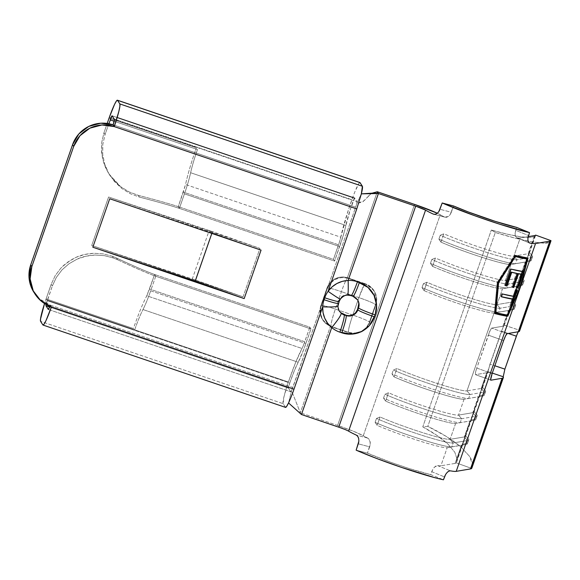 <?xml version="1.0" encoding="UTF-8"?>
<svg xmlns="http://www.w3.org/2000/svg" width="580" height="580" viewBox="0 0 580 580"><rect width="100%" height="100%" fill="white"/><g stroke="black" fill="none" stroke-linecap="round" stroke-linejoin="round"><path stroke-width="0.43" stroke-dasharray="2.9 2.17" d="M285.425 407.276L42.884 324.938L285.425 407.276L283.113 403.658L40.571 321.32L283.113 403.658L284.048 396.459L288.383 382.002L45.842 299.664L44.544 303.565A21.619 2.139 108.8 0 1 45.842 299.664A43.246 4.285 108.8 0 1 46.103 298.903A43.246 4.285 -71.2 0 0 45.842 299.664L288.383 382.002L295.655 362.449L303.304 345.673L309.851 327.192L154.621 274.492L309.851 327.192L310.974 328.94L303.84 349.204L298.207 362.246A25.738 2.552 -71.2 0 0 305.906 343.483L310.974 328.94L155.744 276.247L150.684 290.79L305.906 343.483L150.684 290.79C147.936 298.664 145.37 304.921 142.977 309.546L298.207 362.246L294.27 370.888L289.768 382.996A5.147 0.507 -71.2 0 0 288.514 388.15L289.768 382.996L134.546 330.296C137.54 321.567 140.353 314.65 142.977 309.546C140.353 314.65 137.54 321.567 134.546 330.296L47.227 300.657L52.338 285.983L51.214 284.229L46.103 298.903L133.422 328.541A43.246 4.285 108.8 0 1 134.277 326.069C138.888 313.012 143.057 302.919 146.791 295.786L302.013 348.486A9.265 0.921 -71.2 0 0 304.783 341.729L149.56 289.036L154.621 274.492L155.744 276.247L150.684 290.79C147.936 298.664 145.37 304.921 142.977 309.546L298.207 362.246A26.767 2.654 -71.2 0 0 289.768 382.996L47.227 300.657A5.147 0.507 108.8 0 0 46.103 304.5L52.338 285.983L56.34 277.421L61.995 269.896L69.005 263.755L77.089 259.137L85.934 256.2L95.12 255.04L104.415 255.657L113.419 257.998L117.566 259.717L116.45 257.962L112.295 256.244L113.419 257.998L117.566 259.717C134.538 267.728 147.269 273.238 155.744 276.247L310.974 328.94L309.851 327.192L304.783 341.729L149.56 289.036L146.791 295.786L302.013 348.486A43.246 4.285 -71.2 0 0 288.383 382.002A21.619 2.139 -71.2 0 0 283.113 403.658L285.563 407.392M472.018 467.611L472.526 464.652L503.179 376.63L472.526 464.652L469.488 456.257L460.6 446.68C452.001 439.517 441.061 432.745 427.793 426.365L495.298 232.5C509.291 236.821 521.5 239.939 531.925 241.853L543.685 243.194L550.007 242.157L551 240.649M519.578 331.049A101.043 7.924 19.2 0 0 519.412 330.216L550.007 242.157C548.854 242.897 546.751 243.245 543.685 243.194L531.925 241.853L515.453 238.213L495.298 232.5L491.325 230.021C502.468 233.218 512.133 235.458 520.318 236.742L529.576 237.524L534.68 236.517L457.098 459.324L454.807 452.233L448.072 444.193C441.539 438.175 433.108 432.397 422.784 426.858L491.325 230.021L422.784 426.858L427.793 426.365L495.298 232.5L491.325 230.021L507.355 234.197L520.318 236.742L529.576 237.524L534.68 236.517L535.637 235.103L534.68 236.517L503.353 326.489L504.209 325.141L501.446 331.187L508.261 333.464L501.446 331.187L489.97 364.146L494.841 365.77L489.97 364.146L488.005 371.671A97.81 7.678 -160.8 0 1 487.99 372.063A97.81 7.678 -160.8 0 1 486.714 372.759L481.248 388.455A97.81 7.678 19.2 0 0 482.531 387.759A97.81 7.678 19.2 0 0 482.538 387.36L479.631 395.72A97.81 7.678 -160.8 0 1 479.616 396.111A97.81 7.678 -160.8 0 1 478.34 396.814L472.809 412.692A97.81 7.678 19.2 0 0 474.092 411.988A97.81 7.678 19.2 0 0 474.099 411.597L471.192 419.949A97.81 7.678 -160.8 0 1 471.177 420.34A97.81 7.678 -160.8 0 1 469.901 421.044L464.37 436.921A97.81 7.678 19.2 0 0 465.653 436.225A97.81 7.678 19.2 0 0 465.66 435.826L462.753 444.186A97.81 7.678 -160.8 0 1 462.738 444.577A97.81 7.678 -160.8 0 1 461.462 445.28L455.148 463.398A97.81 7.678 19.2 0 0 456.315 462.898L457.098 459.324L488.425 369.351L488.005 371.671L492.297 373.099L488.005 371.671A97.81 7.678 19.2 0 1 486.714 372.759L475.564 374.651L475.44 372.802L476.782 368.061L490.26 330.252L491.76 328.12L502.918 326.236L508.377 310.539L494.109 312.961A43.246 3.393 -160.8 0 1 465.631 305.943A43.246 3.393 -160.8 0 1 424.082 290.602L426.989 282.243A43.246 3.393 19.2 0 0 468.538 297.591A43.246 3.393 19.2 0 0 497.016 304.601L502.548 288.724A43.246 3.393 -160.8 0 1 474.07 281.713A43.246 3.393 -160.8 0 1 432.521 266.365L435.428 258.013A43.246 3.393 19.2 0 0 476.977 273.361A43.246 3.393 19.2 0 0 505.455 280.372L510.987 264.494A43.246 3.393 -160.8 0 1 482.509 257.476A43.246 3.393 -160.8 0 1 440.959 242.128L443.867 233.776A43.246 3.393 19.2 0 0 485.416 249.124A43.246 3.393 19.2 0 0 513.894 256.135L520.202 238.018A43.246 3.393 -160.8 0 1 516.838 237.793L515.816 237.068L515.199 235.379L515.156 233.008L516.78 227.432L515.765 230.34L528.518 235.531L515.765 230.34C515.069 233.008 514.88 234.69 515.199 235.379L516.838 237.793L529.149 242.81L516.838 237.793A43.246 3.393 -160.8 0 0 520.202 238.018L513.894 256.135L528.17 253.721L534.477 235.603L528.17 253.721A97.81 7.678 19.2 0 0 529.446 253.018A97.81 7.678 19.2 0 0 529.46 252.626L526.553 260.978A97.81 7.678 -160.8 0 1 526.538 261.37A97.81 7.678 -160.8 0 1 525.255 262.073L510.987 264.494L505.455 280.372L519.731 277.95L525.255 262.073L519.731 277.95A97.81 7.678 19.2 0 0 521.007 277.255A97.81 7.678 19.2 0 0 521.021 276.856L518.114 285.215A97.81 7.678 -160.8 0 1 518.1 285.606A97.81 7.678 -160.8 0 1 516.816 286.31L502.548 288.724L497.016 304.601L511.292 302.187L516.816 286.31L511.292 302.187A97.81 7.678 19.2 0 0 512.568 301.484A97.81 7.678 19.2 0 0 512.582 301.092L509.675 309.445A97.81 7.678 -160.8 0 1 509.661 309.836A97.81 7.678 -160.8 0 1 508.377 310.539L502.918 326.236A97.81 7.678 19.2 0 0 504.194 325.532A97.81 7.678 19.2 0 0 504.209 325.141L519.412 330.216A101.043 7.924 -160.8 0 1 519.578 331.042M33.908 292.291A31.915 31.661 147.4 0 0 50.322 305.131L51.446 306.878L50.322 305.131L292.864 387.462L291.566 390.732L288.543 402.94L291.566 390.732L290.826 391.761L48.365 309.452L290.826 391.761L291.566 390.732L300.331 412.764L330.375 326.489L300.331 412.764L291.566 390.732L321.219 306.044L320.32 312.134L321.733 318.094L325.25 323.103L330.382 326.46L322.871 320.196L320.414 313.316L321.219 306.044L292.864 387.462L50.322 305.131L49.655 306.943M374.158 290.906L373.875 290.471C367.452 282.721 366.48 284.867 365.298 283.75L373.875 290.471L376.217 301.919L375.521 304.623C373.919 303.246 368.373 300.904 358.882 297.598L364.32 284.715L365.298 283.75L347.833 277.827A16.472 1.631 -71.2 0 1 347.942 277.914A16.472 16.341 147.4 0 0 327.019 288.151A16.472 16.341 -32.6 0 1 347.942 277.914L365.683 284.28A16.472 16.341 -32.6 0 1 375.804 305.058L375.521 304.623L369.445 322.067L369.728 322.509L375.804 305.058L375.521 304.623A16.472 16.341 147.4 0 0 365.4 283.845A16.472 1.631 -71.2 0 0 365.298 283.75A16.472 1.631 -71.2 0 0 364.32 284.715A16.472 1.631 -71.2 0 0 358.882 297.598L341.417 291.675L358.882 297.598L352.799 315.049L335.341 309.118L341.417 291.675A16.472 1.631 108.8 0 1 345.847 280.626A16.472 1.631 108.8 0 1 347.833 277.827A16.472 1.631 108.8 0 1 347.942 277.914L365.683 284.28L348.217 278.356A16.472 16.341 -32.6 0 0 347.239 278.052L377.29 191.755L347.246 278.023L341.091 277.588L335.196 279.408L330.375 283.257L327.294 288.594L355.649 207.169A5.147 0.507 -71.2 0 0 356.743 203.58L364.218 200.615L371.287 193.408L362.645 201.999L356.743 203.58L361.354 193.858L356.743 203.58L356.99 201.775L356.743 203.58A5.147 0.507 -71.2 0 1 355.649 207.169L321.219 306.044L320.943 305.602L327.019 288.151L327.294 288.594L321.219 306.044L320.943 305.602L327.019 288.151L327.294 288.594C331.209 279.886 337.857 276.377 347.239 278.052A16.472 16.341 -32.6 0 1 348.217 278.356L365.683 284.28L371.214 287.477L375.079 292.552L376.688 298.722L376.384 302.97L369.728 322.509L365.313 329.23M472.526 464.652C472.519 462.101 471.511 459.302 469.488 456.257L460.6 446.68L446.404 436.501L427.793 426.365L422.784 426.858L437.226 435.595L448.072 444.193L454.807 452.233L457.098 459.324L456.315 462.898L471.678 468.437L456.315 462.898A97.81 7.678 -160.8 0 1 455.148 463.398L440.88 465.812L455.148 463.398L461.462 445.28L447.187 447.695L440.88 465.812A43.246 3.393 -160.8 0 1 437.516 465.588L434.5 467.132C433.775 467.603 432.847 469.126 431.716 471.7L430.701 474.607L443.453 479.805L430.701 474.607L409.074 468.51L391.13 462.42L367.474 453.147L356.142 450.16L367.474 453.147L369.67 446.846L358.331 443.86L369.67 446.846C370.323 444.106 370.431 442.308 370.004 441.445L367.785 438.117A43.246 3.393 19.2 0 1 363.276 435.768L440.235 214.76L437.327 213.251A26.767 2.103 -160.8 0 1 440.235 214.76A43.246 3.393 -160.8 0 0 444.744 217.116L434.26 214.354L444.744 217.116L448.34 216.485C449.181 216.18 450.182 214.774 451.356 212.265L440.024 209.286L451.356 212.265L453.553 205.965L450.095 214.716L448.34 216.485L446.44 217.311L444.744 217.116A43.246 3.393 -160.8 0 1 440.235 214.76L363.276 435.768A26.767 2.103 19.2 0 0 337.611 425.415L300.331 412.764L301.455 414.512L300.331 412.764L337.611 425.415L414.57 204.406L337.611 425.415L353.278 431.194L363.276 435.768A43.246 3.393 19.2 0 0 367.785 438.117L369.126 439.343L370.004 441.445L370.221 444.084L367.474 453.147A43.246 3.393 19.2 0 0 430.701 474.607L432.919 469.155L434.5 467.132L436.138 465.885L437.516 465.588A43.246 3.393 19.2 0 0 440.88 465.812L447.187 447.695A43.246 3.393 -160.8 0 1 418.709 440.684A43.246 3.393 -160.8 0 1 377.159 425.336L380.067 416.984A43.246 3.393 19.2 0 0 421.624 432.332A43.246 3.393 19.2 0 0 450.095 439.343L455.626 423.465A43.246 3.393 -160.8 0 1 427.148 416.447A43.246 3.393 -160.8 0 1 385.599 401.099L388.506 392.747A43.246 3.393 19.2 0 0 430.063 408.095A43.246 3.393 19.2 0 0 458.534 415.106L464.065 399.228A43.246 3.393 -160.8 0 1 435.587 392.218A43.246 3.393 -160.8 0 1 394.037 376.87L396.945 368.517A43.246 3.393 19.2 0 0 438.502 383.866A43.246 3.393 19.2 0 0 466.973 390.876L494.109 312.961L466.973 390.876L481.248 388.455L486.714 372.759L475.564 374.651L490.752 380.132L475.564 374.651A7.206 1.015 109.8 0 1 475.477 374.644A7.206 1.015 109.8 0 1 476.782 368.061L492.123 373.6L476.782 368.061L488.259 335.102L503.599 340.641L488.259 335.102A7.206 1.015 109.8 0 1 491.76 328.12L502.918 326.236A97.81 7.678 19.2 0 0 504.209 325.141L519.412 330.216M365.284 329.259L361.362 331.934L356.033 333.507A16.472 16.341 -32.6 0 0 365.269 329.266M320.943 305.602C321.175 304.848 325.982 306.022 335.341 309.118L352.799 315.049A16.472 1.631 -71.2 0 0 348.522 332.311C348.16 330.325 349.588 324.575 352.799 315.049C362.297 318.355 367.843 320.696 369.445 322.067A16.472 1.29 19.2 0 0 352.799 315.049L358.882 297.598A16.472 1.29 -160.8 0 1 375.521 304.623L369.445 322.067C365.248 331.18 358.273 334.595 348.522 332.311L348.805 332.746A16.472 16.341 -32.6 0 0 356.004 333.507L348.805 332.746L331.339 326.823A16.472 16.341 -32.6 0 1 330.382 326.46L330.382 326.46A16.472 16.341 -32.6 0 0 331.339 326.823L348.522 332.311L331.339 326.823L329.955 325.96A16.472 16.341 147.4 0 0 331.064 326.38A16.472 1.631 108.8 0 1 335.341 309.118A16.472 1.29 19.2 0 0 320.907 305.457A16.472 1.29 19.2 0 0 320.943 305.602A16.472 16.341 147.4 0 0 329.955 325.96L322.589 319.754L320.138 312.881L320.907 305.457L326.982 288.006A16.472 1.29 19.2 0 0 327.019 288.151A16.472 1.29 -160.8 0 1 326.982 288.006A16.472 1.29 -160.8 0 1 341.417 291.675A16.472 1.29 19.2 0 0 326.982 288.006C330.448 280.394 336.016 276.725 343.679 276.993L347.833 277.827A16.472 1.631 -71.2 0 0 345.847 280.626A16.472 1.631 -71.2 0 0 341.417 291.675L335.341 309.118C332.123 318.645 330.701 324.401 331.064 326.38L348.522 332.311A16.472 16.341 147.4 0 0 369.445 322.067L369.728 322.509A16.472 16.341 -32.6 0 1 365.306 329.237M528.177 236.669L520.202 238.018L528.177 236.669M464.065 399.228L458.534 415.106L472.809 412.692L478.34 396.814L464.065 399.228L468.676 398.373L470.032 394.494L484.3 392.08L482.951 395.959A101.928 7.997 19.2 0 0 484.286 395.226A101.928 7.997 19.2 0 0 484.3 394.813L485.649 390.942A101.928 7.997 -160.8 0 1 485.641 391.348A101.928 7.997 -160.8 0 1 484.3 392.08A101.928 7.997 19.2 0 0 485.649 390.942L482.538 387.36A97.81 7.678 -160.8 0 1 481.248 388.455L484.3 392.08L482.951 395.959L478.34 396.814A97.81 7.678 19.2 0 0 478.413 396.8A97.81 7.678 19.2 0 0 479.631 395.72L484.3 394.813A101.928 7.997 -160.8 0 1 483.031 395.944A101.928 7.997 -160.8 0 1 482.951 395.959L464.065 399.228L468.676 398.373L470.032 394.494L466.973 390.876L481.248 388.455L484.3 392.08L470.032 394.494L466.973 390.876A43.246 3.393 -160.8 0 1 438.502 383.866A43.246 3.393 -160.8 0 1 396.945 368.517L393.334 370.004A47.364 3.719 19.2 0 0 438.842 386.816A47.364 3.719 19.2 0 0 470.032 394.494A47.364 3.719 -160.8 0 1 438.842 386.816A47.364 3.719 -160.8 0 1 393.334 370.004L391.986 373.882A47.364 3.719 19.2 0 0 437.494 390.695A47.364 3.719 19.2 0 0 468.676 398.373A47.364 3.719 -160.8 0 1 437.494 390.695A47.364 3.719 -160.8 0 1 391.986 373.882L394.037 376.87A43.246 3.393 19.2 0 0 435.587 392.218A43.246 3.393 19.2 0 0 464.065 399.228M455.626 423.465L450.095 439.343L464.37 436.921L469.901 421.044L455.626 423.465L460.237 422.61L461.593 418.731L475.861 416.31L474.512 420.188A101.928 7.997 19.2 0 0 475.846 419.456A101.928 7.997 19.2 0 0 475.861 419.05L477.209 415.171A101.928 7.997 -160.8 0 1 477.202 415.584A101.928 7.997 -160.8 0 1 475.861 416.31A101.928 7.997 19.2 0 0 477.209 415.171L474.099 411.597A97.81 7.678 -160.8 0 1 472.809 412.692L475.861 416.31L474.512 420.188L469.901 421.044A97.81 7.678 19.2 0 0 469.974 421.029A97.81 7.678 19.2 0 0 471.192 419.949L475.861 419.05A101.928 7.997 -160.8 0 1 474.592 420.174A101.928 7.997 -160.8 0 1 474.512 420.188L455.626 423.465L460.237 422.61L461.593 418.731L458.534 415.106L472.809 412.692L475.861 416.31L461.593 418.731L458.534 415.106A43.246 3.393 -160.8 0 1 430.063 408.095A43.246 3.393 -160.8 0 1 388.506 392.747L384.895 394.24A47.364 3.719 19.2 0 0 430.403 411.053A47.364 3.719 19.2 0 0 461.593 418.731A47.364 3.719 -160.8 0 1 430.403 411.053A47.364 3.719 -160.8 0 1 384.895 394.24L383.547 398.119A47.364 3.719 19.2 0 0 429.055 414.925A47.364 3.719 19.2 0 0 460.237 422.61A47.364 3.719 -160.8 0 1 429.055 414.925A47.364 3.719 -160.8 0 1 383.547 398.119L385.599 401.099A43.246 3.393 19.2 0 0 427.148 416.447A43.246 3.393 19.2 0 0 455.626 423.465M518.172 331.854L519.354 330.172L517.28 333.79M360.071 182.649L359.02 183.251L354.598 192.437L348.341 210.076L339.88 240.627L333.478 259.34L334.602 261.087L343.382 234.972L350.537 208.64L354.677 198.157L356.99 201.775L114.449 119.437L356.99 201.775L354.677 198.157A5.147 0.507 -71.2 0 0 354.641 198.135A5.147 0.507 -71.2 0 0 352.72 202.224A26.767 2.654 -71.2 0 0 345.854 225.424L190.624 172.731C192.154 165.902 194.438 158.173 197.49 149.524L110.178 119.886L105.067 134.553L108.851 123.7M212.019 232.834L109.714 198.759L212.019 232.834L211.816 233.421L212.019 232.834L261.058 250.132L212.019 232.834M107.206 123.431L103.95 132.798L105.067 134.553L102.812 144.326L102.711 154.374L104.726 164.198L108.706 173.362L114.456 181.54L121.677 188.362L130.079 193.604L139.381 197.077C157.499 201.804 170.832 205.574 179.372 208.394L184.44 193.858C187.18 185.97 189.247 178.93 190.624 172.731C192.154 165.902 194.438 158.173 197.49 149.524L114.202 121.249M359.933 182.533A21.619 2.139 -71.2 0 0 351.864 199.708L109.323 117.37L351.864 199.708A43.246 4.285 -71.2 0 0 340.772 237.191L185.542 184.498L183.316 192.103L338.539 244.796L333.478 259.34L178.256 206.639L333.478 259.34L334.602 261.087L179.372 208.394L334.602 261.087L339.662 246.551L184.44 193.858L339.662 246.551A25.738 2.552 -71.2 0 0 345.854 225.424L190.624 172.731C189.247 178.93 187.18 185.97 184.44 193.858L179.372 208.394L178.256 206.639L179.372 208.394C170.832 205.574 157.499 201.804 139.381 197.077L138.257 195.329C156.375 200.049 169.708 203.819 178.256 206.639L183.316 192.103L338.539 244.796A9.265 0.921 -71.2 0 0 340.772 237.191L185.542 184.498C187.659 174.841 190.98 163.429 195.511 150.242C190.98 163.429 187.659 174.841 185.542 184.498L178.256 206.639C169.708 203.819 156.375 200.049 138.257 195.329L128.992 191.864L120.56 186.608L113.347 179.8L107.59 171.622L105.371 167.163L103.61 162.465L101.891 155.135L101.681 142.6L103.95 132.798L109.054 118.131L196.374 147.769L109.054 118.131M113.115 124.831L355.649 207.169L113.115 124.831M112.136 115.826L354.677 198.157L112.136 115.826M195.511 150.242L196.374 147.769M290.826 391.761L288.514 388.15L49.612 307.045L288.514 388.15L290.863 391.79L48.321 309.452M34.206 292.748L39.614 298.932L50.322 305.131A5.147 0.507 108.8 0 1 49.894 306.312M243.056 296.851L259.934 248.385L108.59 197.004L91.712 245.47L243.056 296.851L259.934 248.385L212.628 231.695L195.75 280.162A16.472 1.29 19.2 0 0 192.299 278.98L209.177 230.514L108.59 197.004L91.712 245.47L192.299 278.98L209.177 230.514A16.472 1.29 -160.8 0 1 212.628 231.695L195.75 280.162L243.056 296.851L195.75 280.162A16.472 1.29 19.2 0 0 192.299 278.98L91.712 245.47L243.056 296.851M138.257 195.329L139.381 197.077L130.079 193.604L121.677 188.362L110.171 175.805L108.706 173.362L104.726 164.198L102.711 154.374L102.812 144.326L105.067 134.553L103.95 132.798L101.681 142.6L101.58 152.656L103.61 162.465L107.59 171.622L109.047 174.051L120.56 186.608L128.992 191.864L138.257 195.329M134.277 326.069C138.888 313.012 143.057 302.919 146.791 295.786L154.621 274.492C146.145 271.491 133.422 265.981 116.45 257.962L112.295 256.244L103.298 253.902L93.996 253.286L84.803 254.453L75.98 257.375L72.652 259.021L64.235 264.857L60.893 268.083L55.223 275.63L51.214 284.229L46.103 298.903L133.422 328.541M116.45 257.962C133.422 265.981 146.145 271.491 154.621 274.492L155.744 276.247C147.269 273.238 134.538 267.728 117.566 259.717L116.45 257.962M104.415 255.657L113.419 257.998L112.295 256.244L103.298 253.902L93.996 253.286C86.877 253.677 80.874 255.04 75.98 257.375L67.896 261.993L60.893 268.083L55.223 275.63L51.214 284.229L52.338 285.983L56.34 277.421L61.995 269.896L69.005 263.755L77.089 259.137C81.983 256.795 87.993 255.432 95.12 255.04L104.415 255.657M209.177 230.514L108.59 197.004L259.934 248.385L212.628 231.695A16.472 1.29 19.2 0 0 209.177 230.514M437.516 465.588L450.392 470.837L437.516 465.588M431.716 471.7L444.468 476.898L431.716 471.7M367.785 438.117L356.33 435.109L367.785 438.117M348.602 431.15L338.727 427.17M507.108 333.66L491.76 328.12L507.108 333.66M504.187 325.112L519.368 330.18M527.952 240.512L528.148 236.799M528.916 242.629L528.293 241.715M529.424 242.955L516.838 237.793M444.744 217.116L433.76 214.267M435.58 214.201L434.616 214.361M439.35 210.801L437.407 213.194M448.064 471.634L449.623 470.858M444.954 475.694L447.231 472.359M358.723 438.734L358.752 442.272M357.287 435.798L358.15 437.03M467.422 440.546L466.073 444.425A101.928 7.997 19.2 0 0 467.408 443.693A101.928 7.997 19.2 0 0 467.422 443.279L468.771 439.408A101.928 7.997 -160.8 0 1 468.763 439.814A101.928 7.997 -160.8 0 1 467.422 440.546A101.928 7.997 19.2 0 0 468.771 439.408L465.66 435.826A97.81 7.678 -160.8 0 1 464.37 436.921L467.422 440.546L466.073 444.425L461.462 445.28A97.81 7.678 19.2 0 0 461.535 445.266A97.81 7.678 19.2 0 0 462.753 444.186L467.422 443.279A101.928 7.997 -160.8 0 1 466.153 444.411A101.928 7.997 -160.8 0 1 466.073 444.425L451.798 446.839L453.154 442.961L467.422 440.546L453.154 442.961L450.095 439.343L464.37 436.921L467.422 440.546M447.187 447.695L466.073 444.425L447.187 447.695L451.798 446.839L453.154 442.961L450.095 439.343A43.246 3.393 -160.8 0 1 421.624 432.332A43.246 3.393 -160.8 0 1 380.067 416.984L376.456 418.47A47.364 3.719 19.2 0 0 421.964 435.283A47.364 3.719 19.2 0 0 453.154 442.961A47.364 3.719 -160.8 0 1 421.964 435.283A47.364 3.719 -160.8 0 1 376.456 418.47L375.108 422.349A47.364 3.719 19.2 0 0 420.616 439.161A47.364 3.719 19.2 0 0 451.798 446.839A47.364 3.719 -160.8 0 1 420.616 439.161A47.364 3.719 -160.8 0 1 375.108 422.349L377.159 425.336A43.246 3.393 19.2 0 0 418.709 440.684A43.246 3.393 19.2 0 0 447.187 447.695M468.771 439.408L467.422 443.279L462.753 444.186L465.66 435.826L468.771 439.408M380.067 416.984L376.456 418.47L375.108 422.349L377.159 425.336L380.067 416.984M477.209 415.171L475.861 419.05L471.192 419.949L474.099 411.597L477.209 415.171M388.506 392.747L384.895 394.24L383.547 398.119L385.599 401.099L388.506 392.747M485.649 390.942L484.3 394.813L479.631 395.72L482.538 387.36L485.649 390.942M396.945 368.517L393.334 370.004L391.986 373.882L394.037 376.87L396.945 368.517M528.17 253.721L531.222 257.339A101.928 7.997 19.2 0 0 532.571 256.2L529.46 252.626A97.81 7.678 -160.8 0 1 528.17 253.721L513.894 256.135L516.947 259.76L531.222 257.339L529.874 261.217A101.928 7.997 19.2 0 0 531.207 260.485A101.928 7.997 19.2 0 0 531.222 260.079L532.571 256.2A101.928 7.997 -160.8 0 1 532.556 256.614A101.928 7.997 -160.8 0 1 531.222 257.339L528.17 253.721M529.874 261.217L525.255 262.073A97.81 7.678 19.2 0 0 525.335 262.058A97.81 7.678 19.2 0 0 526.553 260.978L531.222 260.079A101.928 7.997 -160.8 0 1 529.953 261.203A101.928 7.997 -160.8 0 1 529.874 261.217L531.222 257.339L516.947 259.76L515.598 263.639L529.874 261.217L510.987 264.494L529.874 261.217M440.959 242.128A43.246 3.393 19.2 0 0 482.509 257.476A43.246 3.393 19.2 0 0 510.987 264.494L515.598 263.639A47.364 3.719 -160.8 0 1 484.416 255.954A47.364 3.719 -160.8 0 1 438.9 239.149L440.959 242.128L443.867 233.776L440.256 235.27A47.364 3.719 19.2 0 0 485.764 252.082A47.364 3.719 19.2 0 0 516.947 259.76L513.894 256.135A43.246 3.393 -160.8 0 1 485.416 249.124A43.246 3.393 -160.8 0 1 443.867 233.776L440.256 235.27L438.9 239.149A47.364 3.719 19.2 0 0 484.416 255.954A47.364 3.719 19.2 0 0 515.598 263.639L516.947 259.76A47.364 3.719 -160.8 0 1 485.764 252.082A47.364 3.719 -160.8 0 1 440.256 235.27L438.9 239.149L440.959 242.128M526.553 260.978L529.46 252.626L532.571 256.2L531.222 260.079L526.553 260.978M519.731 277.95L522.783 281.575A101.928 7.997 19.2 0 0 524.132 280.437L521.021 276.856A97.81 7.678 -160.8 0 1 519.731 277.95L505.455 280.372L508.508 283.997L522.783 281.575L521.434 285.454A101.928 7.997 19.2 0 0 522.768 284.722A101.928 7.997 19.2 0 0 522.783 284.316L524.132 280.437A101.928 7.997 -160.8 0 1 524.117 280.843A101.928 7.997 -160.8 0 1 522.783 281.575L519.731 277.95M521.434 285.454L516.816 286.31A97.81 7.678 19.2 0 0 516.896 286.295A97.81 7.678 19.2 0 0 518.114 285.215L522.783 284.316A101.928 7.997 -160.8 0 1 521.514 285.44A101.928 7.997 -160.8 0 1 521.434 285.454L522.783 281.575L508.508 283.997L507.159 287.868L521.434 285.454L502.548 288.724L521.434 285.454M432.521 266.365A43.246 3.393 19.2 0 0 474.07 281.713A43.246 3.393 19.2 0 0 502.548 288.724L507.159 287.868A47.364 3.719 -160.8 0 1 475.977 280.191A47.364 3.719 -160.8 0 1 430.462 263.378L432.521 266.365L435.428 258.013L431.817 259.507A47.364 3.719 19.2 0 0 477.325 276.312A47.364 3.719 19.2 0 0 508.508 283.997L505.455 280.372A43.246 3.393 -160.8 0 1 476.977 273.361A43.246 3.393 -160.8 0 1 435.428 258.013L431.817 259.507L430.462 263.378A47.364 3.719 19.2 0 0 475.977 280.191A47.364 3.719 19.2 0 0 507.159 287.868L508.508 283.997A47.364 3.719 -160.8 0 1 477.325 276.312A47.364 3.719 -160.8 0 1 431.817 259.507L430.462 263.378L432.521 266.365M518.114 285.215L521.021 276.856L524.132 280.437L522.783 284.316L518.114 285.215M511.292 302.187L514.344 305.805A101.928 7.997 19.2 0 0 515.692 304.667L512.582 301.092A97.81 7.678 -160.8 0 1 511.292 302.187L497.016 304.601L500.069 308.226L514.344 305.805L512.995 309.684A101.928 7.997 19.2 0 0 514.329 308.959A101.928 7.997 19.2 0 0 514.344 308.546L515.692 304.667A101.928 7.997 -160.8 0 1 515.678 305.08A101.928 7.997 -160.8 0 1 514.344 305.805L511.292 302.187M512.995 309.684L508.377 310.539A97.81 7.678 19.2 0 0 508.457 310.525A97.81 7.678 19.2 0 0 509.675 309.445L514.344 308.546A101.928 7.997 -160.8 0 1 513.075 309.669A101.928 7.997 -160.8 0 1 512.995 309.684L514.344 305.805L500.069 308.226L498.72 312.105L512.995 309.684L494.109 312.961L512.995 309.684M424.082 290.602A43.246 3.393 19.2 0 0 465.631 305.943A43.246 3.393 19.2 0 0 494.109 312.961L498.72 312.105A47.364 3.719 -160.8 0 1 467.538 304.42A47.364 3.719 -160.8 0 1 422.022 287.615L424.082 290.602L426.989 282.243L423.378 283.736A47.364 3.719 19.2 0 0 468.887 300.549A47.364 3.719 19.2 0 0 500.069 308.226L497.016 304.601A43.246 3.393 -160.8 0 1 468.538 297.591A43.246 3.393 -160.8 0 1 426.989 282.243L423.378 283.736L422.022 287.615A47.364 3.719 19.2 0 0 467.538 304.42A47.364 3.719 19.2 0 0 498.72 312.105L500.069 308.226A47.364 3.719 -160.8 0 1 468.887 300.549A47.364 3.719 -160.8 0 1 423.378 283.736L422.022 287.615L424.082 290.602M509.675 309.445L512.582 301.092L515.692 304.667L514.344 308.546L509.675 309.445M528.025 258.071L527.053 257.962L528.025 258.071M526.858 258.796L519.397 286.832L520.354 287.18L519.397 286.832L507.196 315.157L519.397 286.832L526.858 258.796M495.023 313.628L494.327 313.323L495.037 313.505A58.689 4.604 19.2 0 1 494.327 313.323L497.227 282.293L497.792 282.562L497.227 282.293L514.576 255.164L527.111 257.73A58.689 4.604 -160.8 0 1 514.576 255.164L497.227 282.293L494.327 313.323L495.023 313.628M514.721 256.251A58.689 4.604 19.2 0 0 514.779 256.273L515.424 256.556L514.721 256.251L510.821 262.588L514.721 256.251M495.139 312.475L495.204 311.888L495.139 312.475L506.963 314.896A58.689 4.604 -160.8 0 1 495.139 312.475L495.139 312.475M519.216 286.853L506.963 314.896L507.877 315.237L506.963 314.896L519.216 286.853L520.173 287.201L519.216 286.853L526.538 258.673L519.216 286.853M516.889 287.76L521.579 274.296L516.889 287.76A58.689 4.604 19.2 0 1 516.04 287.673L520.804 274.007L516.04 287.673A58.689 4.604 19.2 0 0 516.889 287.76M522.537 271.534L522.624 271.295A58.689 4.604 -160.8 0 1 510.335 268.83L504.607 285.295A58.689 4.604 19.2 0 0 505.347 285.483A58.689 4.604 19.2 0 1 504.607 285.295L510.335 268.83L522.537 271.534M511.683 286.933A58.689 4.604 19.2 0 0 512.568 287.107A58.689 4.604 19.2 0 1 511.683 286.933L516.447 273.267L511.683 286.933L512.51 287.267L511.683 286.933M516.236 289.623A58.689 4.604 -160.8 0 1 515.395 289.536L513.126 296.061A58.689 4.604 -160.8 0 1 501.685 293.683L500.707 296.481A58.689 4.604 19.2 0 0 501.453 296.67L500.707 296.481L501.685 293.683L513.126 296.061L515.395 289.536L516.301 289.884L515.395 289.536A58.689 4.604 19.2 0 0 516.236 289.623L513.88 296.387L516.236 289.623L517.157 289.971L516.236 289.623M510.719 305.471L512.923 299.149L510.719 305.471A58.689 4.604 19.2 0 1 509.878 305.385L512.147 298.86L509.878 305.385A58.689 4.604 19.2 0 0 510.719 305.471M511.045 269.135L510.335 268.83L511.045 269.135M505.31 285.599L504.607 285.295L505.31 285.599M516.947 288.021L516.04 287.673L516.947 288.021M514.025 296.409L513.126 296.061L514.025 296.409M502.389 293.988L501.685 293.683L502.389 293.988M501.417 296.786L500.707 296.481L501.417 296.786M510.784 305.725L509.878 305.385L510.784 305.725M358.766 303.869L357.86 300.396L355.685 297.547L352.575 295.749L350.639 295.089L350.914 295.524L352.857 296.184L350.639 295.089L347.065 294.618L343.57 295.546L340.692 297.736L338.191 302.789L338.474 303.224L339.148 301.288L338.865 300.853L338.191 302.789L337.698 306.356L338.604 309.829L340.779 312.678M345.825 315.136L349.399 315.607L352.894 314.679L355.772 312.489M339.351 311.112L337.973 305.79A9.265 9.193 -32.6 0 1 338.474 303.224L338.191 302.789A9.265 9.193 147.4 0 0 339.264 310.967M348.145 280.43C348.392 290.043 348.196 294.915 347.572 295.046A9.265 9.193 -32.6 0 1 350.914 295.524L350.639 295.089A9.265 9.193 147.4 0 0 338.865 300.853L339.148 301.288A9.265 9.193 -32.6 0 1 340.351 298.961C342.149 296.539 344.563 295.235 347.572 295.046A9.265 9.193 -32.6 0 1 350.914 295.524L352.857 296.184A9.265 9.193 -32.6 0 1 357.621 299.911M357.483 299.7A9.265 9.193 147.4 0 0 352.575 295.749L352.857 296.184A16.472 1.631 -71.2 0 0 352.966 296.279M338.51 303.376A16.472 1.29 19.2 0 0 338.474 303.224L339.148 301.288A9.265 9.193 -32.6 0 1 340.351 298.961C342.149 296.547 344.556 295.242 347.572 295.046M352.857 296.184A9.265 9.193 -32.6 0 1 357.65 299.962M339.119 310.75L337.973 305.79A9.265 9.193 -32.6 0 1 338.474 303.224M341.228 313.265C341.134 315.208 337.966 319.979 331.724 327.591M456.634 462.108L462.738 444.577M465.653 436.225L471.177 420.34M474.092 411.988L479.616 396.111M482.531 387.759L487.99 372.063M504.194 325.532L509.661 309.836M512.568 301.484L518.1 285.606M521.007 277.255L526.538 261.37M529.446 253.018L535.558 235.487M112.107 115.797L117.167 117.515M35.032 294.038L34.778 293.647M109.047 174.051L110.171 175.805M368.169 196.41C370.185 194.286 372.041 193.169 373.745 193.06M490.818 380.183L475.477 374.644M468.763 439.814L467.408 443.693M466.153 444.411L461.535 445.266M477.202 415.584L475.846 419.456M474.592 420.174L469.974 421.029M485.641 391.348L484.286 395.226M483.031 395.944L478.413 396.8M532.556 256.614L531.207 260.485M529.953 261.203L525.335 262.058M524.117 280.843L522.768 284.722M521.514 285.44L516.896 286.295M515.678 305.08L514.329 308.959M513.075 309.669L508.457 310.525M320.907 305.457C319.283 310.496 319.841 315.266 322.589 319.754L322.871 320.196"/><path stroke-width="0.87" d="M517.28 333.79L504.89 369.126L503.215 376.746A101.043 7.924 -160.8 0 1 503.375 377.573A101.043 7.924 -160.8 0 1 502.055 378.298L470.489 468.93A101.043 7.924 19.2 0 0 471.678 468.437L472.018 467.611M528.916 242.629L529.721 243.042L528.619 242.288L527.96 240.577L527.909 238.206L529.533 232.624A59.718 4.683 -160.8 0 1 442.214 202.986L438.763 211.729L437.008 213.491L435.072 214.317L433.296 214.1A59.718 4.683 -160.8 0 1 425.568 210.141L348.602 431.15A10.295 0.805 19.2 0 0 338.727 427.17L415.693 206.161A10.295 0.805 -160.8 0 1 425.568 210.141L348.602 431.15A59.718 4.683 19.2 0 0 356.33 435.109L357.744 436.356L358.657 438.458L358.882 441.097L356.142 450.16A59.718 4.683 19.2 0 0 443.453 479.805L445.665 474.36L447.252 472.337L448.935 471.105L450.392 470.837A59.718 4.683 19.2 0 0 456.221 471.351L520.354 287.18L507.775 316.238A59.718 4.683 -160.8 0 1 495.023 313.628L497.792 282.562L515.272 255.461A59.718 4.683 19.2 0 0 528.025 258.071L520.354 287.18L535.543 243.556A59.718 4.683 -160.8 0 1 529.721 243.042L529.149 242.81L529.721 243.042A59.718 4.683 19.2 0 0 535.543 243.556L549.818 241.135A101.043 7.924 19.2 0 0 551 240.649A101.043 7.924 -160.8 0 1 549.818 241.135L518.259 331.767A101.043 7.924 19.2 0 0 519.578 331.049A101.043 7.924 -160.8 0 1 518.259 331.767L507.108 333.66L505.6 335.784L503.599 340.641L492.123 373.6L490.644 379.748L490.905 380.19L502.055 378.298L470.489 468.93L456.221 471.351L535.543 243.556L549.818 241.135L518.259 331.767L507.108 333.66A7.206 1.015 -70.2 0 0 503.599 340.641L492.123 373.6A7.206 1.015 -70.2 0 0 490.818 380.183A7.206 1.015 -70.2 0 0 490.905 380.19L502.055 378.298A101.043 7.924 -160.8 0 0 503.215 376.746L492.297 373.099L503.215 376.746L504.89 369.126L494.841 365.77L504.89 369.126L516.367 336.168L508.261 333.464L516.367 336.168L518.216 331.774M108.851 123.7L112.136 115.826L114.449 119.437L113.115 124.831L114.231 126.585L356.772 208.923L361.354 193.858L373.745 193.06L378.414 193.51L415.693 206.161L338.727 427.17L301.455 414.512L331.724 327.591L327.693 323.328L324.749 318.26L323.053 312.678L322.683 306.827L293.988 389.216A21.619 2.139 108.8 0 1 288.543 402.94L301.455 414.512L331.724 327.591A25.738 25.534 147.4 0 0 339.887 332.173L351.755 334.138L361.449 331.557L369.445 325.481L375.195 314.896L376.579 305L374.057 295.351L368.017 287.426L357.439 281.771A25.738 25.534 147.4 0 0 348.145 280.43L378.414 193.51L361.354 193.858L362.391 186.267L359.912 182.526L117.399 100.195A21.619 2.139 108.8 0 1 117.537 100.311L116.478 100.913L114.565 104.342L109.323 117.37A43.246 4.285 -71.2 0 0 109.054 118.131L107.206 123.431M371.287 193.408L377.29 191.755L371.287 193.408M414.57 204.406L377.29 191.755L378.414 193.51L377.29 191.755L414.57 204.406A26.767 2.103 -160.8 0 1 437.327 213.251L414.57 204.406M528.148 236.799L529.533 232.624L516.78 227.432A43.246 3.393 -160.8 0 1 453.553 205.965L442.214 202.986L439.35 210.801M534.477 235.603L528.177 236.669L534.477 235.603A97.81 7.678 -160.8 0 0 535.637 235.103A97.81 7.678 -160.8 0 1 534.477 235.603M551 240.649L535.637 235.103L551 240.649L550.007 242.157L519.354 330.172M109.714 198.759L261.058 250.132L244.18 298.599L92.836 247.225L195.141 281.3L244.18 298.599L92.836 247.225L109.714 198.759L261.058 250.132L244.18 298.599L195.141 281.3L92.836 247.225L109.714 198.759M351.038 295.619A16.472 1.631 -71.2 0 0 357.439 281.771A16.472 1.631 108.8 0 1 351.023 295.619L347.688 295.14C345.317 294.966 342.889 296.286 340.387 299.106L339.184 301.433A16.472 1.29 -160.8 0 1 324.749 297.772A25.738 25.534 147.4 0 1 328.084 291.312A16.472 0.783 35.4 0 0 340.38 299.113A16.472 0.783 -144.6 0 1 328.084 291.312L332.006 286.94L336.835 283.555L342.309 281.344L348.145 280.43C339.779 280.966 333.087 284.591 328.084 291.312L356.772 208.923L361.354 193.858C362.413 189.53 362.754 186.999 362.391 186.267L119.85 103.929L362.391 186.267L360.071 182.649L117.537 100.311L119.85 103.929A21.619 2.139 108.8 0 1 114.231 126.585L101.928 124.968L89.9 128.166L79.989 135.698L73.696 146.421L31.835 266.619L30.124 278.9L33.248 290.863L40.738 300.687L51.446 306.878A21.619 2.139 108.8 0 1 43.022 325.054A21.619 2.139 108.8 0 1 42.884 324.938L40.571 321.32A21.619 2.139 108.8 0 1 44.544 303.565L40.535 319.014L40.571 321.32L42.884 324.938L43.993 324.263L46.001 320.602L51.446 306.878L293.988 389.216L322.683 306.827A25.738 25.534 -32.6 0 1 324.075 299.708L324.749 297.772A25.738 25.534 -32.6 0 1 328.084 291.312L356.772 208.923L114.231 126.585L118.813 111.519L119.871 106.357L119.85 103.929L117.537 100.311L360.071 182.649A21.619 2.139 -71.2 0 0 359.933 182.533M46.103 304.5A5.147 0.507 108.8 0 0 45.972 305.812L49.612 307.045L45.972 305.812L48.285 309.423A5.147 0.507 108.8 0 0 48.321 309.452A5.147 0.507 108.8 0 0 49.894 306.312L48.285 309.423L45.972 305.812L46.197 304.094M114.202 121.249L110.178 119.886A5.147 0.507 108.8 0 1 112.1 115.797A5.147 0.507 108.8 0 1 112.136 115.826L114.449 119.437A5.147 0.507 108.8 0 1 113.115 124.831A31.915 31.661 147.4 0 0 72.572 144.674L78.865 133.951L88.783 126.411L100.804 123.214L113.115 124.831L114.231 126.585A31.915 31.661 -32.6 0 0 73.696 146.421L72.572 144.674L73.696 146.421L31.835 266.619L30.718 264.871L72.572 144.674L30.718 264.871A31.915 31.661 147.4 0 0 33.908 292.291L35.032 294.038A31.915 31.661 -32.6 0 1 31.835 266.619L30.718 264.871L29 277.146L32.125 289.108L34.206 292.748M109.054 118.131A43.246 4.285 108.8 0 1 109.323 117.37A21.619 2.139 108.8 0 1 117.399 100.195M338.727 427.17L301.455 414.512L288.543 402.94L286.527 406.602L285.425 407.276C285.868 407.798 286.904 406.355 288.543 402.94A21.619 2.139 -71.2 0 0 293.988 389.216L51.446 306.878A31.915 31.661 -32.6 0 1 35.032 294.038M211.816 233.421L195.141 281.3L211.816 233.421M350.914 295.524A16.472 1.631 108.8 0 0 351.023 295.619L352.966 296.279L357.621 299.911A9.265 9.193 -32.6 0 1 358.549 307.871L357.875 309.814L357.599 309.372L358.273 307.436L358.549 307.871A16.472 1.29 19.2 0 0 375.195 314.896A25.738 25.534 147.4 0 0 359.382 282.431A16.472 1.631 108.8 0 1 352.974 296.279A16.472 1.631 -71.2 0 0 359.382 282.431L357.439 281.771A25.738 25.534 147.4 0 0 348.145 280.43L378.414 193.51L415.693 206.161L425.568 210.141A59.718 4.683 19.2 0 0 433.296 214.1L434.616 214.361M449.623 470.858L450.392 470.837A59.718 4.683 19.2 0 0 456.221 471.351L470.489 468.93A101.043 7.924 19.2 0 0 471.678 468.437L472.526 464.652M516.78 227.432L495.153 221.328L468.459 212.012L453.553 205.965L442.214 202.986L474.882 215.789L499.663 224.199L529.533 232.624L516.78 227.432M444.954 475.694L443.453 479.805L435.196 477.775L401.295 467.328L376.732 458.504L356.142 450.16L358.752 442.272M357.287 435.798L356.33 435.109A59.718 4.683 -160.8 0 1 348.602 431.15M528.293 241.715L527.952 240.512M437.407 213.194L435.58 214.201M447.231 472.359L448.064 471.634M358.15 437.03L358.723 438.734M527.053 257.962L526.858 258.796L527.053 257.962M520.195 287.122L528.025 258.071L515.272 255.461L497.792 282.562L495.023 313.628L507.775 316.238L520.195 287.122M507.196 315.157L506.855 315.89L507.775 316.238L506.855 315.89L507.196 315.157M495.037 313.505L506.855 315.89A58.689 4.604 19.2 0 1 495.037 313.505M514.779 256.273A58.689 4.604 19.2 0 0 526.538 258.673L514.721 256.251L515.424 256.556L498.619 282.793L495.842 312.779L495.139 312.475L498.032 282.518L510.821 262.588L498.032 282.518L498.619 282.793L498.032 282.518L495.139 312.475L495.842 312.779A59.718 4.683 19.2 0 0 507.877 315.237L520.173 287.201L527.452 259.021L514.721 256.251M507.877 315.237L495.842 312.779L498.619 282.793L515.424 256.556A59.718 4.683 -160.8 0 0 527.452 259.021L520.173 287.201L507.877 315.237M521.579 274.296L522.537 271.534L521.579 274.296M517.679 273.506A58.689 4.604 19.2 0 0 520.804 274.007L521.71 274.347A59.718 4.683 -160.8 0 1 518.527 273.84L517.679 273.506L512.916 287.18L517.679 273.506A58.689 4.604 19.2 0 0 520.804 274.007L521.71 274.347L516.947 288.021L521.71 274.347A59.718 4.683 -160.8 0 1 518.527 273.84L517.679 273.506M512.568 287.107A58.689 4.604 19.2 0 0 512.916 287.18L513.771 287.513A59.718 4.683 -160.8 0 1 512.51 287.267L517.273 273.601A59.718 4.683 -160.8 0 1 511.748 272.346L511.016 272.042A58.689 4.604 19.2 0 0 516.447 273.267L517.273 273.601L512.51 287.267A59.718 4.683 -160.8 0 0 513.771 287.513L518.527 273.84L513.771 287.513L512.916 287.18A58.689 4.604 19.2 0 1 512.568 287.107M506.253 285.708L511.016 272.042L506.253 285.708L506.985 286.02A59.718 4.683 -160.8 0 1 505.31 285.599L511.045 269.135L505.31 285.599A59.718 4.683 -160.8 0 0 506.985 286.02L511.748 272.346L511.016 272.042A58.689 4.604 19.2 0 0 516.447 273.267L517.273 273.601A59.718 4.683 -160.8 0 1 511.748 272.346L506.985 286.02L506.253 285.708A58.689 4.604 19.2 0 1 505.347 285.483A58.689 4.604 19.2 0 0 506.253 285.708M512.923 299.149L513.88 296.387L512.923 299.149M501.453 296.67A58.689 4.604 19.2 0 0 512.147 298.86L501.417 296.786L502.389 293.988L501.417 296.786A59.718 4.683 -160.8 0 0 513.053 299.2L510.784 305.725L513.053 299.2L501.453 296.67M523.544 271.643L511.045 269.135A59.718 4.683 19.2 0 0 523.544 271.643L517.809 288.108A59.718 4.683 -160.8 0 1 516.947 288.021A59.718 4.683 -160.8 0 0 517.809 288.108L523.544 271.643M517.019 287.81L517.809 288.108L517.019 287.81M516.301 289.884L514.025 296.409L502.389 293.988A59.718 4.683 19.2 0 0 514.025 296.409L516.301 289.884A59.718 4.683 19.2 0 0 517.157 289.971A59.718 4.683 -160.8 0 1 516.301 289.884M511.64 305.82A59.718 4.683 -160.8 0 1 510.784 305.725A59.718 4.683 -160.8 0 0 511.64 305.82L517.157 289.971L511.64 305.82L510.857 305.522L511.64 305.82M340.779 312.678L345.825 315.136L346.108 315.571L344.165 314.918L343.889 314.476L345.825 315.136A9.265 9.193 147.4 0 0 357.599 309.372L358.766 303.869M355.772 312.489L357.599 309.372L357.875 309.814A9.265 9.193 -32.6 0 1 346.108 315.571L345.825 315.136M339.264 310.967A9.265 9.193 147.4 0 0 343.889 314.476L344.165 314.918A9.265 9.193 -32.6 0 1 341.228 313.265L339.351 311.112M357.65 299.962A9.265 9.193 -32.6 0 1 358.549 307.871L358.273 307.436A9.265 9.193 147.4 0 0 357.483 299.7M347.572 295.046C348.196 294.915 348.392 290.043 348.145 280.43M331.724 327.591A25.738 25.534 147.4 0 0 339.887 332.173A16.472 1.631 -71.2 0 0 344.165 314.918A16.472 1.631 108.8 0 1 339.887 332.173L341.83 332.833A16.472 1.631 -71.2 0 0 346.108 315.571A16.472 1.631 108.8 0 1 341.83 332.833A25.738 25.534 147.4 0 0 374.521 316.832A16.472 1.29 -160.8 0 1 357.875 309.814A16.472 1.29 19.2 0 0 374.521 316.832L375.195 314.896A16.472 1.29 -160.8 0 1 358.549 307.871L357.875 309.814A9.265 9.193 -32.6 0 1 346.108 315.571L344.165 314.918A9.265 9.193 -32.6 0 1 341.228 313.265C341.134 315.208 337.966 319.979 331.724 327.591C325.452 322.081 322.437 315.157 322.683 306.827A16.472 1.696 2.9 0 0 338.01 305.928A16.472 1.696 -177.1 0 1 322.683 306.827A25.738 25.534 147.4 0 1 324.075 299.708A16.472 1.29 19.2 0 0 338.51 303.376A16.472 1.29 -160.8 0 1 324.075 299.708L324.749 297.772A16.472 1.29 19.2 0 0 339.177 301.448M341.228 313.265L339.119 310.75M503.375 377.573L472.048 467.531M519.578 331.049L550.906 241.091M117.167 117.515L354.641 198.135M285.563 407.392L43.022 325.054M357.621 299.911L357.345 299.476M339.401 311.185C338.72 310.59 337.777 307.175 338.01 305.914L339.184 301.433"/></g></svg>
